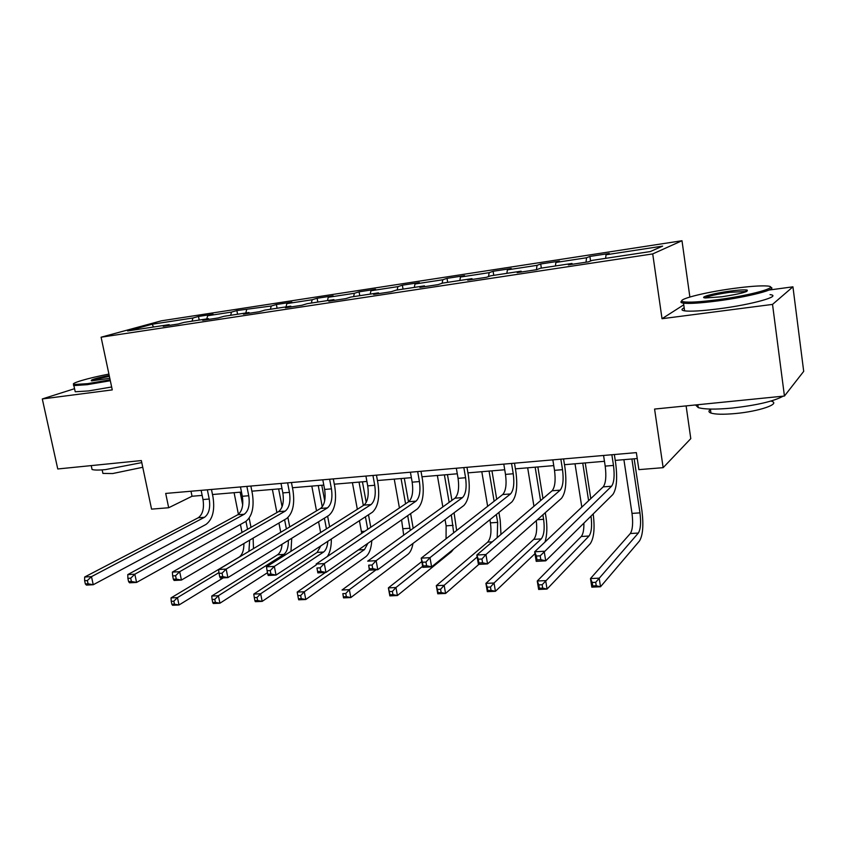 <?xml version="1.0" encoding="UTF-8"?>
<svg xmlns="http://www.w3.org/2000/svg" width="846" height="846" viewBox="0 0 846 846"><rect width="100%" height="100%" fill="white"/><g stroke="black" fill="none" stroke-linecap="round" stroke-linejoin="round"><path stroke-width="1.27" d="M681.992 240.729L161.353 320.824L101.097 337.205L652.721 253.916L681.992 240.729L689.871 297.009M683.758 304.814L662.027 318.709L772.525 304.401L792.935 286.826L769.426 289.988M792.935 286.826L803.7 371.362L784.443 396.034L654.582 409.062L663.148 467.669L690.78 438.64L686.117 405.9M74.564 388.684L42.3 398.952L57.761 468.97L141.345 460.573L151.561 509.133L168.682 507.737L192.031 496.253L202.162 495.396M772.525 304.401L784.443 396.034M169.718 325.308L169.126 324.642L163.204 326.292L178.252 324.007L184.111 322.368L208.444 318.667L202.702 320.306L218.215 317.959L223.883 316.319L248.978 312.512L243.437 314.13L259.436 311.709L264.893 310.091L290.77 306.167L285.451 307.764L301.969 305.258L307.204 303.672L333.906 299.611L328.819 301.187L345.866 298.606L350.868 297.041L378.437 292.853L373.594 294.397L391.212 291.733L395.96 290.189L424.438 285.863L419.859 287.386L438.069 284.626L442.532 283.114L471.973 278.641L467.69 280.132L486.513 277.287L490.691 275.807L521.136 271.175L517.16 272.634L536.639 269.684L540.488 268.235L571.991 263.455L568.353 264.872L588.53 261.816L592.031 260.409L650.278 251.569L662.619 246.112L606.022 254.783L609.247 253.483L589.895 256.444L590.582 260.991M169.126 324.642L127.609 330.945L152.195 324.23L192.951 318.001L198.482 316.457L199.201 320.074M589.895 256.444L586.542 257.766L555.885 262.45L559.439 261.118L540.71 263.984L537.041 265.337L507.378 269.874L511.238 268.51L493.112 271.291L489.147 272.666L460.436 277.065L464.57 275.659L447.016 278.355L442.775 279.762L414.974 284.013L419.373 282.585L402.368 285.197L397.874 286.635L370.929 290.76L375.571 289.3L359.085 291.838L354.347 293.298L328.237 297.295L333.102 295.814L317.113 298.268L312.153 299.748L286.826 303.629L291.902 302.128L276.388 304.507L271.228 306.019L236.859 310.567L231.518 312.089L207.651 315.748L213.107 314.215L198.482 316.457M663.148 467.669L638.889 469.636L636.351 452.621L165.7 493.43L168.682 507.737M209.015 319.344L208.444 318.667M207.651 315.748L206.752 318.931M231.518 312.089L230.641 315.294M249.528 313.21L248.978 312.512M246.651 309.773L245.795 312.999M271.228 306.019L270.403 309.255M291.32 306.876L290.77 306.167M286.826 303.629L286.022 306.887M312.153 299.748L311.381 303.037M334.434 300.341L333.906 299.611M328.237 297.295L327.476 300.594M354.347 293.298L353.628 296.618M378.945 293.594L378.437 292.853M370.929 290.76L370.22 294.101M397.874 286.635L397.197 289.998M424.914 286.625L424.438 285.863M414.974 284.013L414.329 287.397M442.775 279.762L442.151 283.241M472.438 279.413L471.973 278.641M460.436 277.065L459.843 280.491M489.147 272.666L488.523 276.568M521.57 271.968L521.136 271.175M507.378 269.874L506.86 273.343M537.041 265.337L536.438 269.715M572.393 264.269L571.991 263.455M555.885 262.45L555.431 265.972M586.542 257.766L586.035 262.197M606.022 254.783L605.641 258.347M662.027 318.709L652.721 253.916M42.3 398.952L112.264 389.89L101.097 337.205M212.494 494.519L241.491 492.065M251.875 491.177L282.014 488.628M292.452 487.74L323.796 485.086M334.297 484.198L366.9 481.437M377.443 480.539L411.368 477.673M421.964 476.774L457.295 473.781M467.933 472.872L504.724 469.763M515.415 468.853L553.76 465.607M564.494 464.697L604.456 461.303M615.232 460.393L637.228 458.532M152.195 324.23L153.507 327.011M192.951 318.001L192.042 321.163M190.995 491.23L192.031 496.253M540.71 263.984L541.355 268.108M493.112 271.291L493.768 275.331M447.016 278.355L447.693 282.331M402.368 285.197L403.045 289.11M359.085 291.838L359.772 295.688M317.113 298.268L317.81 302.064M276.388 304.507L277.097 308.24M236.859 310.567L237.578 314.247M603.568 455.465L605.197 466.114C606.466 476.34 605.799 483.256 603.198 486.873L534.672 551.793L544.158 551.254L545.723 560.845L612.821 494.55C616.628 489.051 617.58 478.677 615.687 463.397L614.344 454.535M611.859 454.746L613.487 465.427C614.746 475.674 614.101 482.611 611.552 486.239L540.192 555.833L536.385 556.034L537.009 559.872L540.816 559.671L540.192 555.833M540.816 559.671L545.723 560.845L536.237 561.342L534.672 551.793L536.385 556.034M536.237 561.342L537.009 559.872M623.904 459.664L632.004 513.395C633.199 523.092 632.639 529.808 630.323 533.53L590.476 578.558L599.18 578.156L600.523 586.764L639.523 540.911C642.897 535.264 643.7 525.186 641.924 510.698L634.162 458.786M631.888 458.987L639.957 512.866C641.152 522.595 640.612 529.321 638.339 533.043L595.7 582.323L592.211 582.482L592.75 585.918L596.24 585.77L595.7 582.323M596.24 585.77L600.523 586.764L591.819 587.135L590.476 578.558L592.211 582.482M591.819 587.135L592.75 585.918M717.345 299.748C751.206 295.381 781.662 286.741 766.825 285.98C760.036 285.567 748.996 286.392 733.693 288.433C703.375 292.441 673.892 300.171 683.536 301.779C688.856 302.635 700.128 301.959 717.345 299.748M770.41 287.206C779.06 288.941 748.668 296.925 717.281 300.965C700.784 303.09 689.532 303.83 683.526 303.164L682.648 303.027C680.639 302.593 680.374 301.906 681.844 300.943M721.606 296.798L705.49 297.961C698.183 297.517 713.358 293.298 729.77 291.151C738.473 289.998 744.258 289.639 747.124 290.062C748.879 291.669 740.377 293.911 721.606 296.798M746.754 291.468L729.717 292.314C716.467 294.249 708.271 296.121 705.099 297.919M783.185 396.161C773.773 401.311 756.684 405.287 731.927 408.089C715.557 409.58 704.327 409.411 698.236 407.592L695.528 404.959M771.626 401.268C780.837 403.933 759.063 411.42 735.322 413.546C723.52 414.593 715.388 414.434 710.947 413.06C708.504 412.15 708.335 410.955 710.45 409.453M770.029 294.63C782.74 295.973 751.798 304.655 718.36 308.864C701.873 310.947 690.622 311.614 684.615 310.863C681.273 310.323 681.125 309.308 684.181 307.807M108.912 374.091C87.836 378.109 69.108 383.64 74.162 384.507L87.572 383.661L110.128 379.801M110.318 380.732L87.244 384.676L73.888 385.596L73.517 384.243M109.811 378.321L91.537 380.869C89.75 380.034 95.64 378.236 109.208 375.465M109.398 376.364C100.431 378.12 94.667 379.632 92.119 380.89M141.779 462.603L105.507 469.604C98.802 470.239 94.318 470.207 92.066 469.498L91.569 467.161M142.763 467.278L112.655 473.549L102.916 473.422L102.535 471.687M111.651 386.992L88.587 390.926L75.231 391.761L74.913 390.302M552.84 459.864L554.511 470.334C555.79 480.38 554.987 487.19 552.11 490.775L476.827 555.029L485.953 554.521L487.539 563.912L561.48 498.326C565.699 492.89 566.862 482.664 564.959 467.648L563.573 458.934M560.856 459.167L562.516 469.667C563.796 479.745 563.013 486.566 560.179 490.151L485.953 554.521L481.945 559.005L478.286 559.206L478.931 562.971L482.58 562.77L481.945 559.005M482.58 562.77L487.539 563.912L478.434 564.398L476.827 555.029L478.286 559.206M478.434 564.398L478.931 562.971M503.793 464.116L505.496 474.405C506.786 484.282 505.855 490.997 502.714 494.54L421.213 558.149L429.98 557.662L431.608 566.862L511.851 501.974C516.462 496.591 517.815 486.524 515.891 471.761L514.484 463.185M511.544 463.439L513.247 473.76C514.527 483.669 513.617 490.394 510.519 493.948L429.98 557.662L425.95 562.061L422.429 562.262L423.085 565.942L426.606 565.752L425.95 562.061M426.606 565.752L431.608 566.862L422.841 567.328L421.213 558.149L422.429 562.262M422.841 567.328L423.085 565.942M583.899 523.114C583.994 529.797 583.116 534.249 581.255 536.491L537.263 581.012L545.67 580.62L547.045 589.07L590.222 543.756C593.987 538.172 594.981 528.253 593.194 513.987L593.183 513.945M590.794 498.622L585.242 462.931M582.746 463.143L588.605 500.695M591.005 516.102L591.005 516.145C592.211 525.704 591.544 532.335 589.017 536.026L542.159 584.723L538.786 584.872L539.346 588.256L542.709 588.107L542.159 584.723M575.016 463.798L581.815 507.124M542.709 588.107L547.045 589.07L538.648 589.44L537.263 581.012L538.786 584.872M538.648 589.44L539.346 588.256M545.025 541.979C547.087 535.18 547.404 526.91 545.987 517.17L545.258 512.708M542.973 498.569L537.866 466.95M535.158 467.182L540.573 500.61M542.878 514.823L543.608 519.307C544.813 528.729 544.031 535.254 541.26 538.902L494.022 583.01L495.428 591.301L534.979 553.654M527.671 467.817L533.942 506.278M536.279 520.681C537.284 529.723 536.438 535.952 533.741 539.357L485.911 583.38L494.022 583.01L490.479 587.029L487.233 587.177L487.793 590.497L491.05 590.36L490.479 587.029M491.05 590.36L495.428 591.301L487.328 591.661L485.911 583.38L487.233 587.177M487.328 591.661L487.793 590.497M456.332 468.229L458.077 478.35C459.367 488.068 458.321 494.677 454.947 498.178L367.693 561.152L376.132 560.676L377.792 569.707L463.851 505.506C468.832 500.176 470.355 490.257 468.42 475.727L466.981 467.309M463.841 467.574L465.575 477.726C466.865 487.465 465.839 494.096 462.498 497.607L376.132 560.676L372.071 565.012L368.687 565.191L369.364 568.808L372.737 568.628L372.071 565.012M372.737 568.628L377.792 569.707L369.353 570.151L368.687 565.191M369.353 570.151L369.364 568.808M410.405 472.216L412.171 482.167C413.461 491.727 412.309 498.241 408.713 501.71L316.15 564.039L324.282 563.584L325.974 572.446L417.395 508.911C422.714 503.645 424.396 493.863 422.461 479.576L421.001 471.296M417.66 471.582L419.426 481.564C420.716 491.145 419.584 497.67 416.021 501.149L324.282 563.584L320.211 567.835L316.954 568.015L317.631 571.558L320.888 571.388L320.211 567.835M320.888 571.388L325.974 572.446L317.842 572.869L316.954 568.015M317.842 572.869L317.631 571.558M365.916 476.065L367.703 485.858C369.004 495.27 367.756 501.689 363.949 505.125L266.49 566.82L274.326 566.386L276.039 575.079L372.42 512.221C378.046 507.008 379.886 497.374 377.94 483.309L376.459 475.156M372.949 475.463L374.736 485.276C376.036 494.709 374.799 501.139 371.024 504.586L274.326 566.386L270.234 570.564L267.093 570.733L267.78 574.223L270.921 574.053L270.234 570.564M270.921 574.053L276.039 575.079L268.203 575.492L267.78 574.223M266.49 566.82L267.093 570.733M500.969 534.429L500.229 520.269L498.918 512.433M496.708 499.225L491.96 470.841M489.062 471.085L494.127 501.244M496.348 514.505L497.67 522.384L497.205 537.644M481.808 471.698L487.645 506.299M489.908 519.719L490.437 522.87C491.653 532.113 490.743 538.532 487.719 542.127L436.314 585.665L444.15 585.305L445.578 593.458L478.868 564.367M477.165 556.985L444.15 585.305L440.586 589.271L437.445 589.408L438.027 592.676L441.157 592.538L440.586 589.271M441.157 592.538L445.578 593.458L437.752 593.797L436.314 585.665L437.445 589.408M437.752 593.797L438.027 592.676M456.65 530.484L454.069 512.803M451.923 500.367L447.46 474.606M444.393 474.87L449.152 502.365M451.32 514.854L453.689 532.8M437.361 475.463L442.839 506.923M445.038 519.539L446.128 525.831L446.054 538.765M421.816 561.564L388.377 587.875L395.949 587.526L397.409 595.542L451.436 551.761L453.541 549.139M422.662 566.281L395.949 587.526L392.375 591.428L389.34 591.566L389.921 594.77L392.956 594.643L392.375 591.428M392.956 594.643L397.409 595.542L389.837 595.87L388.377 587.875L389.34 591.566M389.837 595.87L389.921 594.77M413.186 528.316L410.617 513.628M408.512 501.847L404.303 478.265M401.067 478.54L405.583 503.814M407.698 515.658L410.268 530.421M394.247 479.122L399.428 507.97M401.575 519.909L403.69 535.169M369.311 569.918L342.038 590.011L349.356 589.673L350.836 597.562L407.984 554.267C410.352 552.353 412.034 548.747 413.007 543.439M376.068 569.802L349.356 589.673L345.76 593.511L342.831 593.649L343.423 596.8L346.352 596.673L345.76 593.511M346.352 596.673L350.836 597.562L343.518 597.879L342.831 593.649M343.518 597.879L343.423 596.8M322.802 479.809L324.621 489.443C325.922 498.696 324.578 505.03 320.581 508.435L218.596 569.506L226.157 569.083L227.891 577.617L328.851 515.426C334.773 510.265 336.75 500.758 334.805 486.915L333.303 478.899M329.623 479.217L331.431 488.872C332.732 498.157 331.399 504.502 327.434 507.907L226.157 569.083L222.054 573.197L219.029 573.366L219.727 576.782L222.752 576.612L222.054 573.197M222.752 576.612L227.891 577.617L220.33 578.019L219.727 576.782M218.596 569.506L219.029 573.366M370.781 527.259L368.486 514.791M366.223 502.429L362.437 481.818M359.032 482.104L363.346 505.506M365.419 516.79L367.724 529.31M352.412 482.664L357.34 509.303M359.444 520.692L361.728 533.35M367.894 543.312L364.499 549.562L304.285 591.756L305.776 599.507L365.821 556.7C369.237 553.95 371.235 548.578 371.817 540.594M325.435 572.467L297.189 592.084L304.285 591.756L300.668 595.531L297.834 595.658L298.437 598.767L301.271 598.64L300.668 595.531M301.271 598.64L305.776 599.507L298.691 599.814L298.437 598.767M297.189 592.084L297.834 595.658M281.009 483.426L282.85 492.911C284.15 502.027 282.712 508.277 278.546 511.64L172.383 572.097L179.68 571.695L181.435 580.07L286.625 518.535C292.811 513.416 294.926 504.047 292.97 490.426L291.447 482.527M287.619 482.855L289.448 492.361C290.76 501.498 289.343 507.759 285.187 511.132L179.68 571.695L175.577 575.735L172.647 575.893L173.356 579.246L176.275 579.098L175.577 575.735M176.275 579.098L181.435 580.07L174.139 580.462L173.356 579.246M172.383 572.097L172.647 575.893M329.633 526.846L327.624 516.187M324.695 500.705L321.787 485.255M318.244 485.562L322.273 506.849M324.409 518.164L326.44 528.877M311.814 486.101L316.52 510.868M318.582 521.749L320.634 532.546M327.825 541.303C327.402 546.632 325.985 550.207 323.574 552.026L260.653 593.765L262.165 601.39L316.309 564.864M320.803 545.882L317.123 552.417L253.789 594.082L260.653 593.765L257.036 597.488L254.286 597.614L254.889 600.66L257.639 600.544L257.036 597.488M257.639 600.544L262.165 601.39L255.312 601.686L254.889 600.66M327.413 556.457C330.12 552.216 331.421 546.4 331.325 539.029M253.789 594.082L254.286 597.614M240.465 486.947L242.326 496.274C243.637 505.263 242.115 511.418 237.779 514.749L127.767 574.603L134.821 574.201L136.587 582.439L245.678 521.538C252.108 516.483 254.35 507.24 252.394 493.821L250.86 486.038M246.884 486.387L248.735 495.745C250.046 504.745 248.544 510.921 244.23 514.262L134.821 574.201L130.707 578.188L127.883 578.336L128.592 581.636L131.416 581.488L130.707 578.188M131.416 581.488L136.587 582.439L129.533 582.809L128.592 581.636M127.767 574.603L127.883 578.336M289.723 526.91L287.915 517.583M278.63 488.914L282.099 506.765M284.605 519.708L286.392 528.909M272.391 489.443L276.896 512.581M278.937 523.029L280.745 532.293M288.327 540.393C288.486 547.299 286.974 551.973 283.822 554.426L218.395 595.721L219.928 603.219L267.484 572.71M282.067 544.242C281.591 549.488 280.089 553.009 277.562 554.796L211.754 596.028L218.395 595.721L214.768 599.38L212.103 599.497L212.727 602.5L215.392 602.384L214.768 599.38M215.392 602.384L219.928 603.219L213.287 603.505L212.727 602.5M290.961 551.328L291.743 538.289M211.754 596.028L212.103 599.497M201.137 490.352L203.008 499.552C204.32 508.393 202.723 514.463 198.228 517.773L84.663 577.014L91.474 576.634L93.25 584.734L205.948 524.467C212.621 519.455 214.979 510.339 213.012 497.12L211.468 489.453M207.355 489.813L209.226 499.034C210.538 507.896 208.951 513.987 204.489 517.297L91.474 576.634L87.36 580.546L84.632 580.694L85.351 583.941L88.079 583.793L87.36 580.546M88.079 583.793L93.25 584.734L86.451 585.094L85.351 583.941M84.663 577.014L84.632 580.694M250.998 527.333L249.179 518.164M240.148 492.171L242.686 504.914M245.964 521.379L247.54 529.3M234.088 492.689L238.413 514.347M240.433 524.467L242.019 532.441M249.665 540.15L248.904 551.359M243.902 543.523C243.965 550.217 242.379 554.743 239.132 557.123L171.019 597.9L177.459 597.604L179.003 604.985L223.27 577.86M218.945 572.594L177.459 597.604L173.832 601.21L171.241 601.326L171.865 604.287L174.445 604.171L173.832 601.21M174.445 604.171L179.003 604.985L172.563 605.271L171.865 604.287M253.483 548.61L253.123 538.13M171.019 597.9L171.241 601.326M613.487 465.427L605.197 466.114M611.552 486.239L603.198 486.873M639.957 512.866L632.004 513.395M638.339 533.043L630.323 533.53M562.516 469.667L554.511 470.334M560.179 490.151L552.11 490.775M513.247 473.76L505.496 474.405M510.519 493.948L502.714 494.54M589.017 536.026L581.255 536.491M543.608 519.307L537.347 519.73M541.26 538.902L533.741 539.357M465.575 477.726L458.077 478.35M462.498 497.607L454.947 498.178M419.426 481.564L412.171 482.167M416.021 501.149L408.713 501.71M374.736 485.276L367.703 485.858M371.024 504.586L363.949 505.125M497.67 522.384L490.437 522.87M492.266 541.852L487.719 542.127M453.139 525.355L446.128 525.831M409.95 528.242L403.151 528.708M331.431 488.872L324.621 489.443M327.434 507.907L320.581 508.435M364.827 531.267L361.443 531.489M364.499 549.562L358.376 549.932M289.448 492.361L282.85 492.911M285.187 511.132L278.546 511.64M323.574 552.026L317.123 552.417M248.735 495.745L242.326 496.274M244.23 514.262L237.779 514.749M283.822 554.426L277.562 554.796M209.226 499.034L203.008 499.552M204.489 517.297L198.228 517.773M684.615 310.863L683.526 303.164M745.791 291.236L745.876 291.828M710.397 409.073L710.947 413.06M698.236 407.592L697.834 404.726M746.204 291.31L747.124 290.062M683.536 301.779L682.648 303.027M75.231 391.761L73.888 385.596M102.154 469.89L102.916 473.422M92.066 469.498L91.231 465.607M74.162 384.507L73.507 385.522"/></g></svg>
